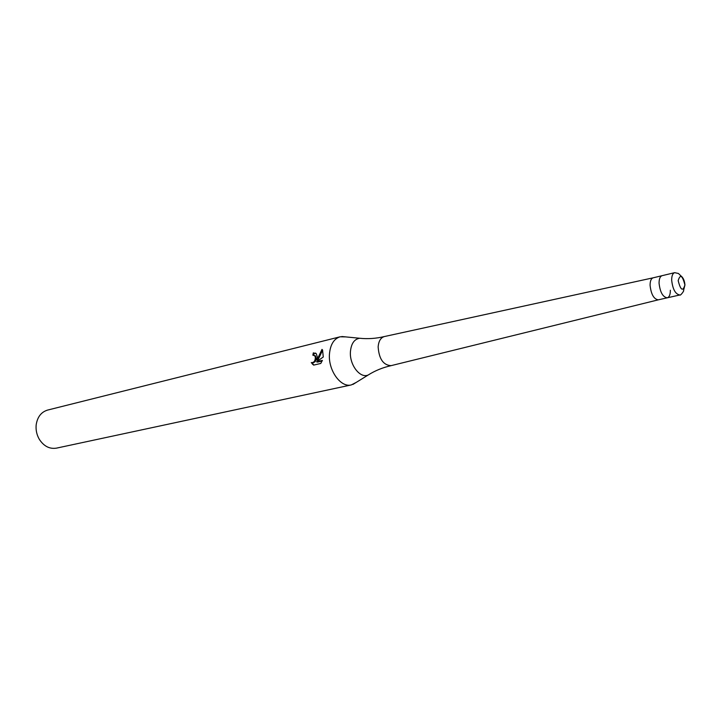 <?xml version="1.0" encoding="UTF-8"?>
<svg xmlns="http://www.w3.org/2000/svg" width="721" height="721" viewBox="0 0 721 721"><rect width="100%" height="100%" fill="white"/><g stroke="black" fill="none" stroke-linecap="round" stroke-linejoin="round"><path stroke-width="1.08" d="M674.676 272.664C672.666 273.349 671.666 275.873 671.675 280.217C672.72 289.346 675.451 294.267 679.858 294.97C680.273 296.187 684.58 290.257 683.517 290.617L684.95 285.002C684.58 280.667 683.22 277.621 680.885 275.864L678.47 273.493L674.676 272.664L653.181 277.81C651.135 278.495 650.099 280.992 650.081 285.291C651.09 294.321 653.83 299.17 658.3 299.837L391.07 365.655C382.716 367.548 375.091 370.657 368.206 375.001L370.558 373.577M679.858 294.97L667.276 297.809C662.833 297.124 660.094 292.248 659.066 283.182C659.075 278.865 660.094 276.359 662.13 275.665C660.094 276.359 659.075 278.865 659.066 283.182C660.094 292.248 662.833 297.124 667.276 297.809C669.34 297.115 670.368 294.592 670.359 290.23M653.181 277.81L384.311 336.563C380.67 337.707 378.615 341.159 378.146 346.918C379.003 358.941 383.311 365.186 391.07 365.655M345.674 336.896L340.123 336.797C333.913 338.762 330.362 344.494 329.461 353.984C328.037 370.197 340.709 387.898 351.307 384.924L356.246 382.391M317.276 356.913L316.934 360.022L321.999 349.397L322.557 350.036L323.278 356.985L316.573 361.771L322.386 360.392L320.773 363.447L313.626 365.123L311.256 362.618C313.905 362.789 315.275 361.041 315.356 357.373L314.744 355.741L312.851 355.183L313.329 352.857L316.357 353.741L317.276 356.913M340.123 336.797L47.631 410.069C41.367 411.961 37.573 416.729 36.248 424.372L36.113 425.597C35.798 430.482 36.852 435.033 39.294 439.278C43.855 446.263 49.578 449.21 56.472 448.138L351.307 384.924M314.942 355.588L315.591 356.084C316.807 360.139 315.645 362.429 312.112 362.951L311.247 362.618M312.112 362.951L313.905 365.06M315.708 353.137L314.194 353.209L313.77 355.147M314.194 353.209L313.329 352.857M322.629 350.136L317.79 360.365L316.934 360.022M322.152 360.996L317.429 362.113L316.573 361.771M362.411 338.491L359.662 338.257C354.29 339.14 351.208 343.602 350.433 351.623C349.315 364.781 360.112 378.804 368.206 375.001L352.939 384.437M684.896 284.966C682.436 275.341 680.191 273.908 678.173 280.667C680.66 290.329 682.904 291.762 684.896 284.966M667.276 297.809L658.3 299.837M312.49 364.258L313.365 364.601M314.744 355.741L315.591 356.084M384.311 336.563C375.974 338.555 367.764 339.113 359.662 338.257L341.799 336.518"/></g></svg>
